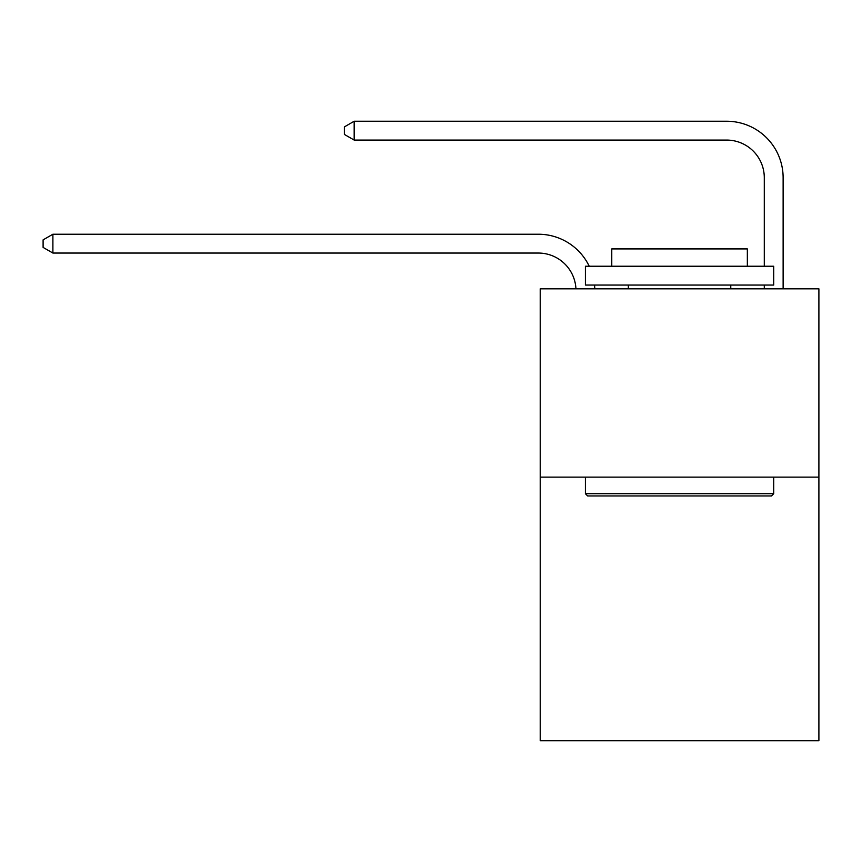 <?xml version="1.0" encoding="UTF-8"?>
<svg xmlns="http://www.w3.org/2000/svg" width="862" height="862" viewBox="0 0 862 862"><rect width="100%" height="100%" fill="white"/><g stroke="black" fill="none" stroke-linecap="round" stroke-linejoin="round"><path stroke-width="1.29" d="M818.9 477.139L818.9 740.76L540.215 740.76L540.215 288.835L818.9 288.835L818.9 477.139L540.215 477.139M538.33 253.051A37.659 37.659 0 0 1 575.945 288.835A37.659 37.659 0 0 0 538.33 253.051A37.659 37.659 0 0 1 575.945 288.835A37.659 37.659 0 0 0 538.33 253.051A37.659 37.659 0 0 1 575.945 288.835A37.659 37.659 0 0 0 538.33 253.051A37.659 37.659 0 0 1 575.945 288.835A37.659 37.659 0 0 0 538.33 253.051A37.659 37.659 0 0 1 575.945 288.835A37.659 37.659 0 0 0 538.33 253.051A37.659 37.659 0 0 1 575.945 288.835A37.659 37.659 0 0 0 538.33 253.051A37.659 37.659 0 0 1 575.945 288.835A37.659 37.659 0 0 0 538.33 253.051A37.659 37.659 0 0 1 575.945 288.835A37.659 37.659 0 0 0 538.33 253.051A37.659 37.659 0 0 1 575.945 288.835A37.659 37.659 0 0 0 538.33 253.051A37.659 37.659 0 0 1 575.945 288.835A37.659 37.659 0 0 0 538.33 253.051A37.659 37.659 0 0 1 575.945 288.835A37.659 37.659 0 0 0 538.33 253.051A37.659 37.659 0 0 1 575.945 288.835A37.659 37.659 0 0 0 538.33 253.051A37.659 37.659 0 0 1 575.945 288.835A37.659 37.659 0 0 0 538.33 253.051A37.659 37.659 0 0 1 575.945 288.835A37.659 37.659 0 0 0 538.33 253.051A37.659 37.659 0 0 1 575.945 288.835A37.659 37.659 0 0 0 538.33 253.051A37.659 37.659 0 0 1 575.945 288.835A37.659 37.659 0 0 0 538.33 253.051A37.659 37.659 0 0 1 575.945 288.835A37.659 37.659 0 0 0 538.33 253.051A37.659 37.659 0 0 1 575.945 288.835A37.659 37.659 0 0 0 538.33 253.051A37.659 37.659 0 0 1 575.945 288.835A37.659 37.659 0 0 0 538.33 253.051A37.659 37.659 0 0 1 575.945 288.835A37.659 37.659 0 0 0 538.33 253.051A37.659 37.659 0 0 1 575.945 288.835A37.659 37.659 -137.7 0 0 538.33 253.051L52.894 253.051L43.1 247.405L43.1 239.873L52.894 234.227L538.33 234.227A56.493 56.493 0 0 1 589.242 266.239M764.292 266.239L764.292 177.734A37.659 37.659 -168.9 0 0 726.634 140.075L354.174 140.075L344.38 134.429L344.38 126.897L354.174 121.24L726.634 121.24A56.493 56.493 11.1 0 1 783.127 177.734L783.127 288.835M52.894 253.051L52.894 234.227L538.33 234.227M764.292 177.734A37.659 37.659 -168.9 0 0 726.634 140.075A37.659 37.659 -168.9 0 1 764.292 177.734A37.659 37.659 -168.9 0 0 726.634 140.075A37.659 37.659 -168.9 0 1 764.292 177.734A37.659 37.659 -168.9 0 0 726.634 140.075A37.659 37.659 -168.9 0 1 764.292 177.734A37.659 37.659 -168.9 0 0 726.634 140.075A37.659 37.659 -168.9 0 1 764.292 177.734A37.659 37.659 -168.9 0 0 726.634 140.075A37.659 37.659 -168.9 0 1 764.292 177.734A37.659 37.659 -168.9 0 0 726.634 140.075A37.659 37.659 -168.9 0 1 764.292 177.734A37.659 37.659 -168.9 0 0 726.634 140.075A37.659 37.659 -168.9 0 1 764.292 177.734A37.659 37.659 -168.9 0 0 726.634 140.075A37.659 37.659 -168.9 0 1 764.292 177.734A37.659 37.659 -168.9 0 0 726.634 140.075A37.659 37.659 -168.9 0 1 764.292 177.734A37.659 37.659 -168.9 0 0 726.634 140.075A37.659 37.659 -168.9 0 1 764.292 177.734A37.659 37.659 -168.9 0 0 726.634 140.075A37.659 37.659 -168.9 0 1 764.292 177.734A37.659 37.659 -168.9 0 0 726.634 140.075A37.659 37.659 -168.9 0 1 764.292 177.734A37.659 37.659 -168.9 0 0 726.634 140.075A37.659 37.659 -168.9 0 1 764.292 177.734A37.659 37.659 -168.9 0 0 726.634 140.075A37.659 37.659 -168.9 0 1 764.292 177.734A37.659 37.659 -168.9 0 0 726.634 140.075A37.659 37.659 -168.9 0 1 764.292 177.734A37.659 37.659 -168.9 0 0 726.634 140.075A37.659 37.659 -168.9 0 1 764.292 177.734A37.659 37.659 -168.9 0 0 726.634 140.075A37.659 37.659 -168.9 0 1 764.292 177.734A37.659 37.659 -168.9 0 0 726.634 140.075A37.659 37.659 -168.9 0 1 764.292 177.734A37.659 37.659 -168.9 0 0 726.634 140.075A37.659 37.659 -168.9 0 1 764.292 177.734A37.659 37.659 -168.9 0 0 726.634 140.075A37.659 37.659 -168.9 0 1 764.292 177.734A37.659 37.659 -168.9 0 0 726.634 140.075M587.668 495.962L585.406 493.7L773.71 493.7L771.447 495.962L587.668 495.962M773.71 266.239L773.71 285.063L585.406 285.063L585.406 266.239L773.71 266.239M611.772 266.239L611.772 248.913L747.343 248.913L747.343 266.239M773.71 477.139L773.71 493.7M585.406 477.139L585.406 493.7M730.771 285.063L730.771 288.835M628.344 285.063L628.344 288.835M594.543 285.063A56.493 56.493 0 0 1 594.791 288.835M764.292 288.835L764.292 285.063M354.174 140.075L354.174 121.24L726.634 121.24"/></g></svg>
